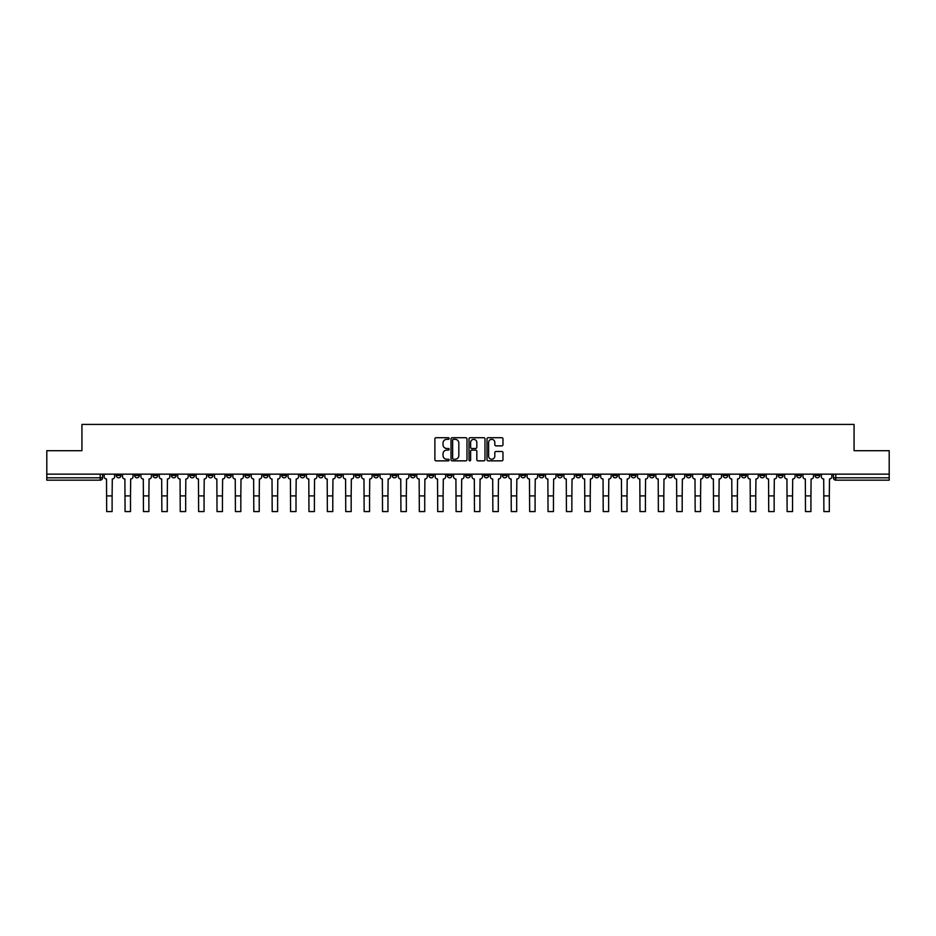 <?xml version="1.0" encoding="UTF-8"?>
<svg xmlns="http://www.w3.org/2000/svg" width="936" height="936" viewBox="0 0 936 936"><rect width="100%" height="100%" fill="white"/><g stroke="black" fill="none" stroke-linecap="round" stroke-linejoin="round"><path stroke-width="1.4" d="M449.14 438.528A0.807 0.807 0 0 0 448.332 437.72L436.036 437.72A1.158 1.158 0 0 0 434.877 438.867L434.877 459.705A1.158 1.158 0 0 0 436.036 460.851L448.332 460.851A0.807 0.807 0 0 0 449.14 460.044A0.807 0.807 0 0 0 448.332 459.237L446.741 459.237A3.697 3.697 0 0 1 443.032 455.539L443.032 453.796A3.697 3.697 0 0 1 446.741 450.099L448.332 450.099A0.807 0.807 0 0 0 449.14 449.292A0.807 0.807 0 0 0 448.332 448.473L446.741 448.473A3.697 3.697 0 0 1 443.032 444.775L443.032 443.032A3.697 3.697 0 0 1 446.741 439.335L448.332 439.335A0.807 0.807 0 0 0 449.14 438.528M723.107 474.154L723.107 475.453L727.822 475.453A2.363 2.363 0 0 1 725.458 477.816A2.363 2.363 0 0 1 723.107 475.453L723.107 474.154M612.764 474.154L612.764 475.453L617.479 475.453A2.363 2.363 0 0 1 615.116 477.816A2.363 2.363 0 0 1 612.764 475.453L612.764 474.154M594.372 474.154L594.372 475.453L599.087 475.453A2.363 2.363 0 0 1 596.735 477.816A2.363 2.363 0 0 1 594.372 475.453L594.372 474.154M484.029 474.154L484.029 475.453L488.744 475.453A2.363 2.363 0 0 1 486.392 477.816A2.363 2.363 0 0 1 484.029 475.453L484.029 474.154M465.637 474.154L465.637 475.453L470.363 475.453A2.363 2.363 0 0 1 468 477.816A2.363 2.363 0 0 1 465.637 475.453L465.637 474.154M447.256 474.154L447.256 475.453L451.971 475.453A2.363 2.363 0 0 1 449.608 477.816A2.363 2.363 0 0 1 447.256 475.453L447.256 474.154M410.471 474.154L410.471 475.453L415.186 475.453A2.363 2.363 0 0 1 412.834 477.816A2.363 2.363 0 0 1 410.471 475.453L410.471 474.154M373.698 475.453L373.698 474.154L373.698 475.453A2.363 2.363 0 0 0 376.05 477.816A2.363 2.363 0 0 1 373.698 475.453L378.413 475.453A2.363 2.363 0 0 1 376.05 477.816A2.363 2.363 0 0 0 378.413 475.453L378.413 474.154L378.413 475.453M355.306 475.453L355.306 474.154L355.306 475.453A2.363 2.363 0 0 0 357.657 477.816A2.363 2.363 0 0 1 355.306 475.453L360.021 475.453A2.363 2.363 0 0 1 357.657 477.816M336.913 475.453L336.913 474.154L336.913 475.453A2.363 2.363 0 0 0 339.265 477.816A2.363 2.363 0 0 1 336.913 475.453L341.628 475.453A2.363 2.363 0 0 1 339.265 477.816A2.363 2.363 0 0 0 341.628 475.453L341.628 474.154L341.628 475.453M318.521 474.154L318.521 475.453L323.236 475.453A2.363 2.363 0 0 1 320.884 477.816A2.363 2.363 0 0 1 318.521 475.453L318.521 474.154M300.128 474.154L300.128 475.453L304.844 475.453A2.363 2.363 0 0 1 302.492 477.816A2.363 2.363 0 0 1 300.128 475.453L300.128 474.154M281.748 474.154L281.748 475.453L286.463 475.453A2.363 2.363 0 0 1 284.099 477.816A2.363 2.363 0 0 1 281.748 475.453L281.748 474.154M263.355 475.453L263.355 474.154L263.355 475.453A2.363 2.363 0 0 0 265.707 477.816A2.363 2.363 0 0 1 263.355 475.453L268.07 475.453A2.363 2.363 0 0 1 265.707 477.816M226.57 475.453L226.57 474.154L226.57 475.453A2.363 2.363 0 0 0 228.934 477.816A2.363 2.363 0 0 1 226.57 475.453L231.286 475.453A2.363 2.363 0 0 1 228.934 477.816A2.363 2.363 0 0 0 231.286 475.453L231.286 474.154L231.286 475.453M208.178 475.453L208.178 474.154L208.178 475.453A2.363 2.363 0 0 0 210.541 477.816A2.363 2.363 0 0 1 208.178 475.453L212.893 475.453A2.363 2.363 0 0 1 210.541 477.816A2.363 2.363 0 0 0 212.893 475.453L212.893 474.154L212.893 475.453M189.797 475.453L189.797 474.154L189.797 475.453A2.363 2.363 0 0 0 192.149 477.816A2.363 2.363 0 0 1 189.797 475.453L194.512 475.453A2.363 2.363 0 0 1 192.149 477.816A2.363 2.363 0 0 0 194.512 475.453L194.512 474.154L194.512 475.453M171.405 475.453L171.405 474.154L171.405 475.453A2.363 2.363 0 0 0 173.757 477.816A2.363 2.363 0 0 1 171.405 475.453L176.12 475.453A2.363 2.363 0 0 1 173.757 477.816M153.013 475.453L153.013 474.154L153.013 475.453A2.363 2.363 0 0 0 155.376 477.816A2.363 2.363 0 0 1 153.013 475.453L157.728 475.453A2.363 2.363 0 0 1 155.376 477.816A2.363 2.363 0 0 0 157.728 475.453L157.728 474.154L157.728 475.453M134.62 475.453L134.62 474.154L134.62 475.453A2.363 2.363 0 0 0 136.984 477.816A2.363 2.363 0 0 1 134.62 475.453L139.335 475.453A2.363 2.363 0 0 1 136.984 477.816A2.363 2.363 0 0 0 139.335 475.453L139.335 474.154L139.335 475.453M501.813 445.875A1.158 1.158 0 0 0 502.971 444.717L502.971 438.867A1.158 1.158 0 0 0 501.813 437.72L488.159 437.72A1.158 1.158 0 0 0 487.001 438.867L487.001 459.705A1.158 1.158 0 0 0 488.159 460.851L501.813 460.851A1.158 1.158 0 0 0 502.971 459.705L502.971 452.638A1.158 1.158 0 0 0 501.813 451.48L495.975 451.48A1.158 1.158 0 0 0 494.816 452.638L494.816 456.136A3.1 3.1 0 0 1 491.716 459.237A3.1 3.1 0 0 1 488.627 456.136L488.627 442.435A3.1 3.1 0 0 1 491.716 439.335A3.1 3.1 0 0 1 494.816 442.435L494.816 444.717A1.158 1.158 0 0 0 495.975 445.875L501.813 445.875M46.8 474.154L46.8 450.696L81.935 450.696L81.935 424.417L854.065 424.417L854.065 450.696L889.2 450.696L889.2 474.154L46.8 474.154L46.8 477.816L102.562 477.816L102.562 474.154L102.562 477.816A2.363 2.363 0 0 1 100.199 480.168L46.8 480.168L46.8 477.816M466.982 438.867A1.158 1.158 0 0 0 465.835 437.72L452.182 437.72A1.158 1.158 0 0 0 451.023 438.867L451.023 459.705A1.158 1.158 0 0 0 452.182 460.851L465.835 460.851A1.158 1.158 0 0 0 466.982 459.705L466.982 438.867M470.164 437.72L483.818 437.72A1.158 1.158 0 0 1 484.977 438.867L484.977 459.705A1.158 1.158 0 0 1 483.818 460.851L477.98 460.851A1.158 1.158 0 0 1 476.822 459.705L476.822 451.257A1.158 1.158 0 0 0 475.663 450.099L471.791 450.099A1.158 1.158 0 0 0 470.632 451.257L470.632 460.044A0.807 0.807 0 0 1 469.825 460.851A0.807 0.807 0 0 1 469.018 460.044L469.018 438.867A1.158 1.158 0 0 1 470.164 437.72M833.438 474.154L833.438 477.816L889.2 477.816L889.2 480.168L835.801 480.168A2.363 2.363 0 0 1 833.438 477.816A2.363 2.363 0 0 0 835.801 480.168L835.801 474.154M889.2 474.154L889.2 477.816M819.76 475.453L819.76 474.154L819.76 475.453A2.363 2.363 0 0 1 817.409 477.816A2.363 2.363 0 0 1 815.045 475.453L819.76 475.453A2.363 2.363 0 0 1 817.409 477.816M815.045 474.154L815.045 475.453M801.38 474.154L801.38 475.453A2.363 2.363 0 0 1 799.016 477.816A2.363 2.363 0 0 1 796.665 475.453A2.363 2.363 0 0 0 799.016 477.816M796.665 474.154L796.665 475.453L801.38 475.453M782.987 474.154L782.987 475.453A2.363 2.363 0 0 1 780.624 477.816A2.363 2.363 0 0 1 778.272 475.453L782.987 475.453A2.363 2.363 0 0 1 780.624 477.816M778.272 474.154L778.272 475.453M764.595 474.154L764.595 475.453A2.363 2.363 0 0 1 762.243 477.816A2.363 2.363 0 0 1 759.88 475.453A2.363 2.363 0 0 0 762.243 477.816M759.88 474.154L759.88 475.453L764.595 475.453M746.203 474.154L746.203 475.453A2.363 2.363 0 0 1 743.851 477.816A2.363 2.363 0 0 1 741.487 475.453L746.203 475.453M741.487 474.154L741.487 475.453M727.822 474.154L727.822 475.453A2.363 2.363 0 0 1 725.458 477.816M709.429 474.154L709.429 475.453A2.363 2.363 0 0 1 707.066 477.816A2.363 2.363 0 0 1 704.714 475.453L709.429 475.453M704.714 474.154L704.714 475.453M691.037 474.154L691.037 475.453A2.363 2.363 0 0 1 688.674 477.816A2.363 2.363 0 0 1 686.322 475.453L691.037 475.453M686.322 474.154L686.322 475.453M672.645 474.154L672.645 475.453A2.363 2.363 0 0 1 670.293 477.816A2.363 2.363 0 0 1 667.93 475.453A2.363 2.363 0 0 0 670.293 477.816M667.93 474.154L667.93 475.453L672.645 475.453M654.252 474.154L654.252 475.453A2.363 2.363 0 0 1 651.901 477.816A2.363 2.363 0 0 1 649.537 475.453L654.252 475.453M649.537 474.154L649.537 475.453M635.872 474.154L635.872 475.453A2.363 2.363 0 0 1 633.508 477.816A2.363 2.363 0 0 1 631.157 475.453L635.872 475.453M631.157 474.154L631.157 475.453M617.479 474.154L617.479 475.453M599.087 474.154L599.087 475.453L599.087 474.154M580.694 474.154L580.694 475.453A2.363 2.363 0 0 1 578.343 477.816A2.363 2.363 0 0 1 575.979 475.453L580.694 475.453M575.979 474.154L575.979 475.453M562.302 474.154L562.302 475.453A2.363 2.363 0 0 1 559.95 477.816A2.363 2.363 0 0 1 557.587 475.453L562.302 475.453M557.587 474.154L557.587 475.453M543.921 474.154L543.921 475.453A2.363 2.363 0 0 1 541.558 477.816A2.363 2.363 0 0 1 539.206 475.453L543.921 475.453M539.206 474.154L539.206 475.453M525.529 474.154L525.529 475.453A2.363 2.363 0 0 1 523.165 477.816A2.363 2.363 0 0 1 520.814 475.453L525.529 475.453M520.814 474.154L520.814 475.453M507.136 474.154L507.136 475.453A2.363 2.363 0 0 1 504.785 477.816A2.363 2.363 0 0 1 502.421 475.453L507.136 475.453M502.421 474.154L502.421 475.453M488.744 474.154L488.744 475.453A2.363 2.363 0 0 1 486.392 477.816M470.363 474.154L470.363 475.453M451.971 475.453L451.971 474.154L451.971 475.453A2.363 2.363 0 0 1 449.608 477.816M433.579 474.154L433.579 475.453A2.363 2.363 0 0 1 431.215 477.816A2.363 2.363 0 0 1 428.863 475.453A2.363 2.363 0 0 0 431.215 477.816A2.363 2.363 0 0 0 433.579 475.453L428.863 475.453L428.863 474.154M415.186 475.453L415.186 474.154L415.186 475.453A2.363 2.363 0 0 1 412.834 477.816M396.794 474.154L396.794 475.453A2.363 2.363 0 0 1 394.442 477.816A2.363 2.363 0 0 1 392.079 475.453A2.363 2.363 0 0 0 394.442 477.816M392.079 474.154L392.079 475.453L396.794 475.453M360.021 474.154L360.021 475.453L360.021 474.154M323.236 475.453L323.236 474.154L323.236 475.453A2.363 2.363 0 0 1 320.884 477.816M304.844 475.453L304.844 474.154L304.844 475.453A2.363 2.363 0 0 1 302.492 477.816M286.463 475.453L286.463 474.154L286.463 475.453A2.363 2.363 0 0 1 284.099 477.816M268.07 474.154L268.07 475.453L268.07 474.154M249.678 475.453L249.678 474.154L249.678 475.453A2.363 2.363 0 0 1 247.326 477.816A2.363 2.363 0 0 1 244.963 475.453L249.678 475.453A2.363 2.363 0 0 1 247.326 477.816M244.963 474.154L244.963 475.453M176.12 474.154L176.12 475.453L176.12 474.154M120.955 474.154L120.955 475.453A2.363 2.363 0 0 1 118.591 477.816A2.363 2.363 0 0 1 116.239 475.453A2.363 2.363 0 0 0 118.591 477.816A2.363 2.363 0 0 0 120.955 475.453L120.955 474.154M116.239 474.154L116.239 475.453L120.955 475.453M100.199 474.154L100.199 480.168A2.363 2.363 0 0 0 102.562 477.816M453.445 439.335A0.807 0.807 0 0 0 452.638 440.142L452.638 458.429A0.807 0.807 0 0 0 453.445 459.237L455.13 459.237A3.697 3.697 0 0 0 458.827 455.539L458.827 443.032A3.697 3.697 0 0 0 455.13 439.335L453.445 439.335M476.822 442.482A3.1 3.1 0 0 0 473.733 439.393A3.1 3.1 0 0 0 470.632 442.482L470.632 447.314A1.158 1.158 0 0 0 471.791 448.473L475.663 448.473A1.158 1.158 0 0 0 476.822 447.314L476.822 442.482M104.153 474.154L104.153 476.635A2.363 2.363 0 0 0 106.505 478.998L106.681 511.582L112.109 511.582L112.109 495.904L106.681 495.904M114.637 474.154L114.637 476.635A2.363 2.363 0 0 1 112.285 478.998L112.109 495.904M122.546 474.154L122.546 476.635A2.363 2.363 0 0 0 124.897 478.998L125.073 511.582L130.502 511.582L130.502 495.904L125.073 495.904M133.029 474.154L133.029 476.635A2.363 2.363 0 0 1 130.677 478.998L130.502 495.904M140.927 474.154L140.927 476.635A2.363 2.363 0 0 0 143.29 478.998L143.465 511.582L148.882 511.582L148.882 495.904L143.465 495.904M151.421 474.154L151.421 476.635A2.363 2.363 0 0 1 149.07 478.998L148.882 495.904M159.319 474.154L159.319 476.635A2.363 2.363 0 0 0 161.682 478.998L161.858 511.582L167.275 511.582L167.275 495.904L161.858 495.904M169.814 474.154L169.814 476.635A2.363 2.363 0 0 1 167.45 478.998L167.275 495.904M177.711 474.154L177.711 476.635A2.363 2.363 0 0 0 180.063 478.998L180.25 511.582L185.667 511.582L185.667 495.904L180.25 495.904M188.206 474.154L188.206 476.635A2.363 2.363 0 0 1 185.843 478.998L185.667 495.904M196.104 474.154L196.104 476.635A2.363 2.363 0 0 0 198.455 478.998L198.631 511.582L204.06 511.582L204.06 495.904L198.631 495.904M206.587 474.154L206.587 476.635A2.363 2.363 0 0 1 204.235 478.998L204.06 495.904M214.484 474.154L214.484 476.635A2.363 2.363 0 0 0 216.848 478.998L217.023 511.582L222.452 511.582L222.452 495.904L217.023 495.904M224.979 474.154L224.979 476.635A2.363 2.363 0 0 1 222.628 478.998L222.452 495.904M232.877 474.154L232.877 476.635A2.363 2.363 0 0 0 235.24 478.998L235.416 511.582L240.833 511.582L240.833 495.904L235.416 495.904M243.372 474.154L243.372 476.635A2.363 2.363 0 0 1 241.008 478.998L240.833 495.904M251.269 474.154L251.269 476.635A2.363 2.363 0 0 0 253.633 478.998L253.808 511.582L259.225 511.582L259.225 495.904L253.808 495.904M261.764 474.154L261.764 476.635A2.363 2.363 0 0 1 259.401 478.998L259.225 495.904M269.662 474.154L269.662 476.635A2.363 2.363 0 0 0 272.013 478.998L272.189 511.582L277.618 511.582L277.618 495.904L272.189 495.904M280.156 474.154L280.156 476.635A2.363 2.363 0 0 1 277.793 478.998L277.618 495.904M288.054 474.154L288.054 476.635A2.363 2.363 0 0 0 290.406 478.998L290.581 511.582L296.01 511.582L296.01 495.904L290.581 495.904M298.537 474.154L298.537 476.635A2.363 2.363 0 0 1 296.185 478.998L296.01 495.904M306.435 474.154L306.435 476.635A2.363 2.363 0 0 0 308.798 478.998L308.974 511.582L314.402 511.582L314.402 495.904L308.974 495.904M316.93 474.154L316.93 476.635A2.363 2.363 0 0 1 314.578 478.998L314.402 495.904M324.827 474.154L324.827 476.635A2.363 2.363 0 0 0 327.19 478.998L327.366 511.582L332.783 511.582L332.783 495.904L327.366 495.904M335.322 474.154L335.322 476.635A2.363 2.363 0 0 1 332.959 478.998L332.783 495.904M343.219 474.154L343.219 476.635A2.363 2.363 0 0 0 345.583 478.998L345.758 511.582L351.175 511.582L351.175 495.904L345.758 495.904M353.714 474.154L353.714 476.635A2.363 2.363 0 0 1 351.351 478.998L351.175 495.904M361.612 474.154L361.612 476.635A2.363 2.363 0 0 0 363.964 478.998L364.139 511.582L369.568 511.582L369.568 495.904L364.139 495.904M372.107 474.154L372.107 476.635A2.363 2.363 0 0 1 369.743 478.998L369.568 495.904M380.004 474.154L380.004 476.635A2.363 2.363 0 0 0 382.356 478.998L382.531 511.582L387.96 511.582L387.96 495.904L382.531 495.904M390.487 474.154L390.487 476.635A2.363 2.363 0 0 1 388.136 478.998L387.96 495.904M398.385 474.154L398.385 476.635A2.363 2.363 0 0 0 400.748 478.998L400.924 511.582L406.341 511.582L406.341 495.904L400.924 495.904M408.88 474.154L408.88 476.635A2.363 2.363 0 0 1 406.528 478.998L406.341 495.904M416.777 474.154L416.777 476.635A2.363 2.363 0 0 0 419.141 478.998L419.316 511.582L424.733 511.582L424.733 495.904L419.316 495.904M427.272 474.154L427.272 476.635A2.363 2.363 0 0 1 424.909 478.998L424.733 495.904M435.17 474.154L435.17 476.635A2.363 2.363 0 0 0 437.521 478.998L437.709 511.582L443.126 511.582L443.126 495.904L437.709 495.904M445.665 474.154L445.665 476.635A2.363 2.363 0 0 1 443.301 478.998L443.126 495.904M453.562 474.154L453.562 476.635A2.363 2.363 0 0 0 455.914 478.998L456.089 511.582L461.518 511.582L461.518 495.904L456.089 495.904M464.045 474.154L464.045 476.635A2.363 2.363 0 0 1 461.694 478.998L461.518 495.904M471.955 474.154L471.955 476.635A2.363 2.363 0 0 0 474.306 478.998L474.482 511.582L479.911 511.582L479.911 495.904L474.482 495.904M482.438 474.154L482.438 476.635A2.363 2.363 0 0 1 480.086 478.998L479.911 495.904M490.335 474.154L490.335 476.635A2.363 2.363 0 0 0 492.699 478.998L492.874 511.582L498.291 511.582L498.291 495.904L492.874 495.904M500.83 474.154L500.83 476.635A2.363 2.363 0 0 1 498.478 478.998L498.291 495.904M508.728 474.154L508.728 476.635A2.363 2.363 0 0 0 511.091 478.998L511.267 511.582L516.684 511.582L516.684 495.904L511.267 495.904M519.223 474.154L519.223 476.635A2.363 2.363 0 0 1 516.859 478.998L516.684 495.904M527.12 474.154L527.12 476.635A2.363 2.363 0 0 0 529.472 478.998L529.659 511.582L535.076 511.582L535.076 495.904L529.659 495.904M537.615 474.154L537.615 476.635A2.363 2.363 0 0 1 535.252 478.998L535.076 495.904M545.512 474.154L545.512 476.635A2.363 2.363 0 0 0 547.864 478.998L548.04 511.582L553.468 511.582L553.468 495.904L548.04 495.904M555.996 474.154L555.996 476.635A2.363 2.363 0 0 1 553.644 478.998L553.468 495.904M563.893 474.154L563.893 476.635A2.363 2.363 0 0 0 566.257 478.998L566.432 511.582L571.861 511.582L571.861 495.904L566.432 495.904M574.388 474.154L574.388 476.635A2.363 2.363 0 0 1 572.036 478.998L571.861 495.904M582.286 474.154L582.286 476.635A2.363 2.363 0 0 0 584.649 478.998L584.824 511.582L590.242 511.582L590.242 495.904L584.824 495.904M592.78 474.154L592.78 476.635A2.363 2.363 0 0 1 590.417 478.998L590.242 495.904M600.678 474.154L600.678 476.635A2.363 2.363 0 0 0 603.041 478.998L603.217 511.582L608.634 511.582L608.634 495.904L603.217 495.904M611.173 474.154L611.173 476.635A2.363 2.363 0 0 1 608.809 478.998L608.634 495.904M619.07 474.154L619.07 476.635A2.363 2.363 0 0 0 621.422 478.998L621.598 511.582L627.026 511.582L627.026 495.904L621.598 495.904M629.565 474.154L629.565 476.635A2.363 2.363 0 0 1 627.202 478.998L627.026 495.904M637.463 474.154L637.463 476.635A2.363 2.363 0 0 0 639.814 478.998L639.99 511.582L645.419 511.582L645.419 495.904L639.99 495.904M647.946 474.154L647.946 476.635A2.363 2.363 0 0 1 645.594 478.998L645.419 495.904M655.843 474.154L655.843 476.635A2.363 2.363 0 0 0 658.207 478.998L658.382 511.582L663.811 511.582L663.811 495.904L658.382 495.904M666.338 474.154L666.338 476.635A2.363 2.363 0 0 1 663.987 478.998L663.811 495.904M674.236 474.154L674.236 476.635A2.363 2.363 0 0 0 676.599 478.998L676.775 511.582L682.192 511.582L682.192 495.904L676.775 495.904M684.731 474.154L684.731 476.635A2.363 2.363 0 0 1 682.367 478.998L682.192 495.904M692.628 474.154L692.628 476.635A2.363 2.363 0 0 0 694.992 478.998L695.167 511.582L700.584 511.582L700.584 495.904L695.167 495.904M703.123 474.154L703.123 476.635A2.363 2.363 0 0 1 700.76 478.998L700.584 495.904M711.021 474.154L711.021 476.635A2.363 2.363 0 0 0 713.372 478.998L713.548 511.582L718.977 511.582L718.977 495.904L713.548 495.904M721.516 474.154L721.516 476.635A2.363 2.363 0 0 1 719.152 478.998L718.977 495.904M729.413 474.154L729.413 476.635A2.363 2.363 0 0 0 731.765 478.998L731.94 511.582L737.369 511.582L737.369 495.904L731.94 495.904M739.896 474.154L739.896 476.635A2.363 2.363 0 0 1 737.545 478.998L737.369 495.904M747.794 474.154L747.794 476.635A2.363 2.363 0 0 0 750.157 478.998L750.333 511.582L755.75 511.582L755.75 495.904L750.333 495.904M758.289 474.154L758.289 476.635A2.363 2.363 0 0 1 755.937 478.998L755.75 495.904M766.186 474.154L766.186 476.635A2.363 2.363 0 0 0 768.55 478.998L768.725 511.582L774.142 511.582L774.142 495.904L768.725 495.904M776.681 474.154L776.681 476.635A2.363 2.363 0 0 1 774.318 478.998L774.142 495.904M784.579 474.154L784.579 476.635A2.363 2.363 0 0 0 786.93 478.998L787.117 511.582L792.535 511.582L792.535 495.904L787.117 495.904M795.073 474.154L795.073 476.635A2.363 2.363 0 0 1 792.71 478.998L792.535 495.904M802.971 474.154L802.971 476.635A2.363 2.363 0 0 0 805.323 478.998L805.498 511.582L810.927 511.582L810.927 495.904L805.498 495.904M813.454 474.154L813.454 476.635A2.363 2.363 0 0 1 811.102 478.998L810.927 495.904M821.363 474.154L821.363 476.635A2.363 2.363 0 0 0 823.715 478.998L823.891 511.582L829.319 511.582L829.319 495.904L823.891 495.904M831.847 474.154L831.847 476.635A2.363 2.363 0 0 1 829.495 478.998L829.319 495.904"/></g></svg>
